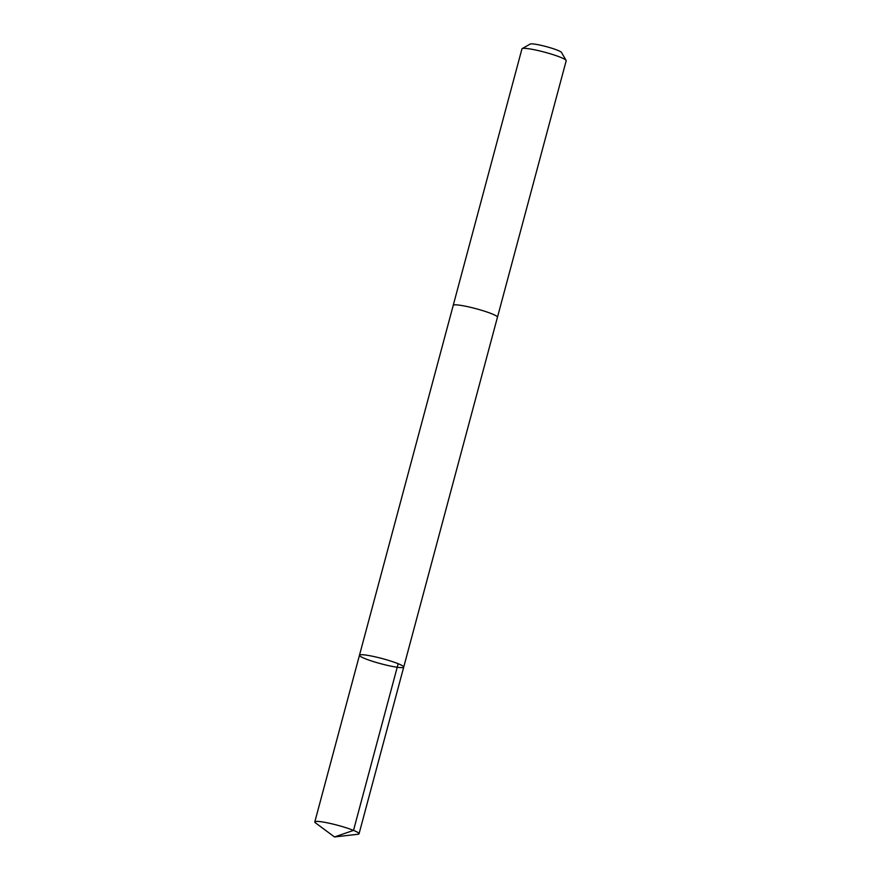 <?xml version="1.0" encoding="UTF-8"?>
<svg xmlns="http://www.w3.org/2000/svg" width="881" height="881" viewBox="0 0 881 881"><rect width="100%" height="100%" fill="white"/><g stroke="black" fill="none" stroke-linecap="round" stroke-linejoin="round"><path stroke-width="1.32" d="M453.208 305.432A22.906 2.676 15 0 1 453.219 305.355A22.895 2.676 15 0 1 483.493 310.872A22.895 2.676 15 0 1 497.457 317.215L403.718 667.104A22.906 2.676 -165 0 0 382.288 658.592A22.906 2.676 -165 0 0 359.47 655.244A22.906 2.676 -165 0 0 373.434 661.587A22.906 2.676 -165 0 0 403.718 667.104A22.906 2.676 -165 0 0 382.288 658.592A22.906 2.676 -165 0 0 359.47 655.244L314.803 821.918A22.906 2.676 15 0 1 345.088 827.435A22.906 2.676 15 0 1 359.052 833.778A22.906 2.676 15 0 1 357.95 834.263L334.494 836.95L315.519 822.898A22.906 2.676 15 0 1 314.803 821.918M359.47 655.244L453.23 305.355A22.906 2.676 15 0 1 483.493 310.872A22.906 2.676 15 0 1 497.468 317.215A22.906 2.676 15 0 1 497.446 317.281M453.219 305.355L521.948 48.873A22.906 2.676 15 0 1 522.18 48.609A22.906 2.676 15 0 1 552.222 54.38A22.906 2.676 15 0 1 566.12 60.382A22.906 2.676 15 0 1 566.197 60.723L497.468 317.215M522.18 48.609L530.197 44.05A16.299 1.905 15 0 1 551.572 48.158A16.299 1.905 15 0 1 561.461 52.431L566.12 60.382M398.168 663.712L353.512 830.398L334.494 836.95M403.718 667.104L359.052 833.778"/></g></svg>
